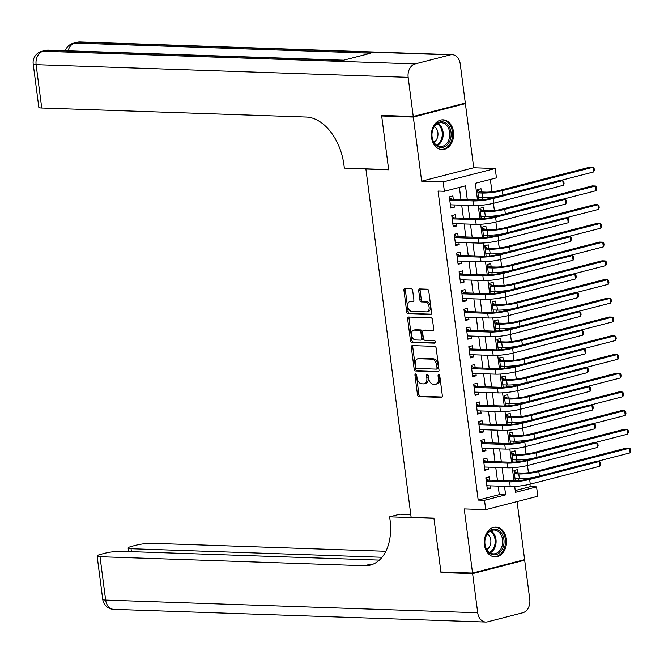 <?xml version="1.0" encoding="UTF-8"?>
<svg xmlns="http://www.w3.org/2000/svg" width="664" height="664" viewBox="0 0 664 664"><rect width="100%" height="100%" fill="white"/><g stroke="black" fill="none" stroke-linecap="round" stroke-linejoin="round"><path stroke-width="1" d="M415.656 373.948A1.311 0.847 -104.4 0 0 415.498 373.965A1.311 0.847 -104.4 0 0 414.958 375.21L417.49 394.74A1.876 1.212 -104.4 0 0 418.976 396.615L441.336 397.379A1.876 1.212 -104.4 0 0 441.56 397.354A1.876 1.212 -104.4 0 0 442.332 395.586L439.8 376.056A1.311 0.847 -104.4 0 0 438.763 374.737A1.311 0.847 -104.4 0 0 438.605 374.753A1.311 0.847 -104.4 0 0 438.057 375.998L438.389 378.522A5.993 3.884 -104.4 0 1 435.908 384.19A5.993 3.884 -104.4 0 1 435.177 384.265L433.31 384.207A5.993 3.884 -104.4 0 1 428.579 378.189L428.247 375.658A1.311 0.847 -104.4 0 0 427.209 374.347A1.311 0.847 -104.4 0 0 427.052 374.363A1.311 0.847 -104.4 0 0 426.504 375.6L426.836 378.131A5.993 3.884 -104.4 0 1 424.354 383.792A5.993 3.884 -104.4 0 1 423.624 383.875L421.764 383.809A5.993 3.884 -104.4 0 1 417.025 377.791L416.693 375.268A1.311 0.847 -104.4 0 0 415.656 373.948M416.361 374.396A1.311 0.847 -104.4 0 0 416.361 374.845L418.901 394.374A1.876 1.212 -104.4 0 0 420.378 396.259L442.066 396.997M439.46 375.185A1.311 0.847 -104.4 0 0 439.468 375.633L439.792 378.156L438.389 378.522M427.915 374.786A1.311 0.847 -104.4 0 0 427.915 375.235L428.247 377.766L426.836 378.131M431.542 137.506A14.882 11.13 92 0 0 442.008 149.558A14.882 11.13 92 0 0 453.487 131.854A14.882 11.13 92 0 0 443.021 119.81A14.882 11.13 92 0 0 431.542 137.506M484.438 544.829A14.882 11.13 92 0 0 494.904 556.872A14.882 11.13 92 0 0 506.391 539.176A14.882 11.13 92 0 0 495.925 527.125A14.882 11.13 92 0 0 484.438 544.829M412.676 290.533A1.876 1.212 -104.4 0 0 411.199 288.649L404.924 288.442A1.876 1.212 -104.4 0 0 404.691 288.466A1.876 1.212 -104.4 0 0 403.919 290.234L406.733 311.922A1.876 1.212 -104.4 0 0 408.219 313.806L430.579 314.57A1.876 1.212 -104.4 0 0 430.803 314.545A1.876 1.212 -104.4 0 0 431.583 312.769L428.761 291.081A1.876 1.212 -104.4 0 0 427.284 289.205L419.706 288.94A1.876 1.212 -104.4 0 0 419.474 288.964A1.876 1.212 -104.4 0 0 418.702 290.741L419.905 300.02A1.876 1.212 -104.4 0 0 421.391 301.904L425.143 302.029A5.013 3.245 -104.4 0 1 429.035 306.594A5.013 3.245 -104.4 0 1 427.035 311.798A5.013 3.245 -104.4 0 1 426.421 311.864L411.705 311.366A5.013 3.245 -104.4 0 1 407.82 306.793A5.013 3.245 -104.4 0 1 409.812 301.597A5.013 3.245 -104.4 0 1 410.427 301.531L412.875 301.614A1.876 1.212 -104.4 0 0 413.108 301.589A1.876 1.212 -104.4 0 0 413.879 299.813L412.676 290.533M463.389 103.559L465.381 103.634L413.323 117.047L381.684 115.968L388.672 169.81L365.897 169.029L411.14 517.356L433.916 518.136L440.913 571.978L472.544 573.057L464.219 508.914L485.733 509.645L484.512 500.282L478.188 500.067L438.049 191.066L444.382 191.282L443.162 181.919L495.228 168.507L496.44 177.869L475.333 183.305L477.507 200.047M413.323 117.047L421.648 181.181L443.162 181.919M412.344 345.604A1.876 1.212 -104.4 0 0 412.12 345.629A1.876 1.212 -104.4 0 0 411.348 347.405L414.162 369.093A1.876 1.212 -104.4 0 0 415.639 370.977L437.999 371.74A1.876 1.212 -104.4 0 0 438.232 371.716A1.876 1.212 -104.4 0 0 439.004 369.939L436.19 348.251A1.876 1.212 -104.4 0 0 434.704 346.367L412.344 345.604M410.452 340.507L407.63 318.82A1.876 1.212 -104.4 0 1 408.41 317.052A1.876 1.212 -104.4 0 1 408.634 317.027L430.994 317.782A1.876 1.212 -104.4 0 1 432.471 319.666L433.683 328.946A1.876 1.212 -104.4 0 1 432.903 330.722A1.876 1.212 -104.4 0 1 432.679 330.747L423.607 330.44A1.876 1.212 -104.4 0 0 423.383 330.464A1.876 1.212 -104.4 0 0 422.603 332.232L423.408 338.391A1.876 1.212 -104.4 0 0 424.885 340.267L434.331 340.591A1.311 0.847 -104.4 0 1 435.343 341.786A1.311 0.847 -104.4 0 1 434.82 343.147A1.311 0.847 -104.4 0 1 434.663 343.163L411.929 342.392A1.876 1.212 -104.4 0 1 410.452 340.507L411.854 340.151L409.041 318.454L407.63 318.82M381.684 115.968L383.601 115.47M472.544 573.057L524.61 559.644L517.065 501.569M480.844 199.889L478.819 199.822M482.438 199.739L482.172 197.698M481.433 191.987L481.01 188.709L477.491 189.613L478.844 200.013M483.276 218.614L481.251 218.547M484.869 218.464L484.604 216.422M483.865 210.712L483.442 207.434L479.923 208.338L481.276 218.738M485.708 237.347L483.683 237.272M487.301 237.189L487.036 235.156M486.297 229.437L485.874 226.167L482.354 227.071L483.707 237.471M488.14 256.072L486.114 256.005M489.733 255.922L489.476 253.88M488.729 248.17L488.306 244.892L484.786 245.796L486.139 256.196M490.571 274.796L488.546 274.73M492.165 274.647L491.908 272.605M491.161 266.895L490.737 263.616L487.218 264.521L488.571 274.921M493.003 293.529L490.978 293.455M494.605 293.372L494.34 291.338M493.593 285.62L493.169 282.341L489.65 283.254L491.003 293.654M495.435 312.254L493.41 312.188M497.037 312.105L496.772 310.063M496.025 304.353L495.601 301.074L492.082 301.979L493.435 312.379M497.867 330.979L495.842 330.913M499.469 330.83L499.204 328.788M498.456 323.077L498.033 319.799L494.514 320.704L495.867 331.104M500.299 349.712L498.274 349.637M501.901 349.554L501.635 347.521M500.888 341.802L500.465 338.524L496.946 339.437L498.299 349.837M502.731 368.437L500.706 368.362M504.333 368.288L504.067 366.246M503.32 360.535L502.897 357.257L499.378 358.162L500.731 368.561M505.163 387.162L503.138 387.095M506.765 387.012L506.499 384.971M505.752 379.26L505.329 375.982L501.81 376.886L503.163 387.286M507.595 405.887L505.57 405.82M509.197 405.737L508.931 403.695M508.184 397.985L507.761 394.707L504.242 395.619L505.594 406.011M510.027 424.62L508.001 424.545M511.629 424.462L511.363 422.428M510.624 416.71L510.193 413.44L506.673 414.344L508.026 424.744M512.459 443.344L510.433 443.278M514.061 443.195L513.795 441.153M513.056 435.443L512.625 432.164L509.105 433.069L510.458 443.469M514.899 462.069L512.865 462.003M516.492 461.92L516.227 459.878M515.488 454.168L515.056 450.889L511.546 451.794L512.89 462.194M489.775 480.147L489.351 476.868L485.832 477.773L487.293 489.011L490.812 488.106L490.522 485.857M487.343 461.422L486.919 458.143L483.4 459.048L484.861 470.286L488.38 469.382L488.09 467.132M484.911 442.689L484.488 439.41L480.968 440.323L482.429 451.553L485.948 450.649L485.65 448.407M482.479 423.964L482.056 420.685L478.536 421.59L479.997 432.828L483.516 431.924L483.218 429.674M480.047 405.239L479.624 401.961L476.105 402.865L477.565 414.104L481.085 413.199L480.786 410.95M477.615 386.506L477.192 383.236L473.673 384.141L475.134 395.379L478.644 394.466L478.354 392.225M475.183 367.781L474.76 364.503L471.241 365.407L472.702 376.646L476.212 375.741L475.922 373.492M472.751 349.056L472.328 345.778L468.809 346.683L470.27 357.921L473.781 357.016L473.49 354.767M470.319 330.323L469.896 327.053L466.377 327.958L467.838 339.196L471.349 338.283L471.058 336.042M467.888 311.599L467.456 308.32L463.945 309.233L465.406 320.463L468.917 319.558L468.626 317.309M465.456 292.874L465.024 289.595L461.513 290.5L462.966 301.738L466.485 300.833L466.194 298.584M463.024 274.149L462.592 270.87L459.081 271.775L460.534 283.013L464.053 282.1L463.762 279.859M460.592 255.416L460.16 252.137L456.649 253.05L458.102 264.28L461.621 263.376L461.331 261.135M458.16 236.691L457.728 233.413L454.217 234.317L455.67 245.555L459.189 244.651L458.899 242.401M455.728 217.966L455.296 214.688L451.777 215.593L453.238 226.831L456.757 225.926L456.467 223.677M478.188 500.067L499.295 494.63L498.183 486.123M497.444 480.404L495.751 467.39M495.012 461.679L493.319 448.665M492.58 442.954L490.887 429.94M490.148 424.23L488.455 411.207M487.716 405.496L486.023 392.482M485.284 386.772L483.591 373.757M482.852 368.047L481.159 355.032M480.421 349.314L478.727 336.299M477.989 330.589L476.296 317.575M475.557 311.864L473.864 298.85M473.125 293.131L471.432 280.117M470.693 274.406L469 261.392M468.261 255.681L466.568 242.667M465.821 236.948L464.136 223.934M463.389 218.224L461.704 205.209M460.957 199.499L459.388 187.414M453.296 199.233L452.865 195.955L449.345 196.868L450.806 208.098L454.325 207.193L454.035 204.952M515.239 490.522L530.245 486.654L529.93 484.222M529.208 478.644L529.133 478.072M528.436 472.71L527.498 465.489M526.776 459.92L526.701 459.347M526.004 453.985L525.066 446.764M524.344 441.186L524.269 440.614M523.572 435.26L522.634 428.039M521.912 422.462L521.838 421.889M521.14 416.527L520.202 409.306M519.48 403.737L519.406 403.164M518.708 397.802L517.771 390.581M517.048 385.012L516.974 384.431M516.277 379.078L515.339 371.857M514.617 366.279L514.542 365.706M513.845 360.344L512.907 353.123M512.176 347.554L512.11 346.981M511.413 341.62L510.475 334.399M509.744 328.829L509.67 328.248M508.981 322.895L508.043 315.674M507.313 310.096L507.238 309.524M506.549 304.162L505.611 296.941M504.881 291.371L504.806 290.799M504.117 285.437L503.179 278.216M502.449 272.647L502.374 272.066M501.677 266.712L500.739 259.491M500.017 253.914L499.942 253.341M499.245 247.979L498.307 240.766M497.585 235.189L497.51 234.616M496.813 229.254L495.875 222.033M495.153 216.464L495.078 215.891M494.381 210.529L493.443 203.308M492.721 197.731L492.646 197.158M491.949 191.796L490.347 179.438M518.924 480.645L518.659 478.611M517.92 472.892L517.488 469.622L513.977 470.527L515.322 480.927M366.536 168.863L365.897 169.029M421.648 181.181L473.714 167.768L465.381 103.634M473.714 167.768L495.228 168.507M530.245 486.654L536.57 486.87L537.79 496.232L485.733 509.645M467.29 199.715L465.489 185.845L444.382 191.282M484.512 500.282L505.619 494.846L504.515 486.339M503.769 480.62L502.084 467.605M501.337 461.895L499.652 448.881M498.905 443.17L497.22 430.156M496.473 424.445L494.788 411.423M494.041 405.712L492.356 392.698M491.609 386.987L489.924 373.973M489.177 368.263L487.484 355.248M486.745 349.53L485.052 336.515M484.313 330.805L482.62 317.79M481.881 312.08L480.188 299.066M479.449 293.347L477.756 280.332M477.018 274.622L475.324 261.608M474.586 255.897L472.892 242.883M472.154 237.164L470.461 224.15M469.722 218.439L468.029 205.425M514.708 486.446L515.471 492.306L536.57 486.87M478.221 205.533L479.939 218.771M480.653 224.258L482.371 237.496M483.085 242.991L484.803 256.229M485.517 261.716L487.235 274.954M487.949 280.44L489.675 293.679M490.381 299.173L492.107 312.412M492.812 317.898L494.539 331.137M495.244 336.623L496.971 349.862M497.685 355.356L499.403 368.595M500.116 374.081L501.835 387.319M502.548 392.806L504.266 406.044M504.98 411.531L506.698 424.769M507.412 430.264L509.13 443.502M509.844 448.988L511.562 462.227M512.276 467.713L513.994 480.952M499.295 494.63L505.619 494.846M517.331 480.802L515.297 480.728M490.812 488.106L487.16 487.982M488.38 469.382L484.728 469.257M485.948 450.649L482.296 450.524M483.516 431.924L479.864 431.799M481.085 413.199L477.433 413.074M478.644 394.466L475.001 394.341M476.212 375.741L472.569 375.616M473.781 357.016L470.129 356.892M471.349 338.283L467.697 338.159M468.917 319.558L465.265 319.434M466.485 300.833L462.833 300.709M464.053 282.1L460.401 281.976M461.621 263.376L457.969 263.251M459.189 244.651L455.537 244.526M456.757 225.926L453.105 225.802M454.325 207.193L450.673 207.068M424.354 383.792L425.765 383.435A5.993 3.884 -104.4 0 0 428.247 377.766M435.908 384.19L437.319 383.825A5.993 3.884 -104.4 0 0 439.792 378.156M413.025 345.629A1.876 1.212 -104.4 0 0 412.751 347.04L415.573 368.736A1.876 1.212 -104.4 0 0 417.05 370.612L438.73 371.35M415.639 367.134A1.311 0.847 -104.4 0 0 416.677 368.445L436.298 369.118A1.311 0.847 -104.4 0 0 436.464 369.101A1.311 0.847 -104.4 0 0 437.003 367.856L436.655 365.192A5.993 3.884 -104.4 0 0 431.915 359.174L418.503 358.718A5.993 3.884 -104.4 0 0 417.772 358.801A5.993 3.884 -104.4 0 0 415.291 364.47L415.639 367.134M436.613 369.035L437.709 368.752A1.311 0.847 -104.4 0 0 437.866 368.736A1.311 0.847 -104.4 0 0 438.414 367.499L437.003 367.856M417.772 358.801L419.175 358.435A5.993 3.884 -104.4 0 1 419.914 358.361L433.326 358.817A5.993 3.884 -104.4 0 1 438.066 364.835L438.414 367.499M409.314 317.043A1.876 1.212 -104.4 0 0 409.041 318.454M433.409 330.357L425.018 330.074A1.876 1.212 -104.4 0 0 424.786 330.099A1.876 1.212 -104.4 0 0 424.578 330.191M435.244 342.773L411.929 342.392M414.203 330.116A5.013 3.245 -104.4 0 0 413.589 330.182A5.013 3.245 -104.4 0 0 411.589 335.386A5.013 3.245 -104.4 0 0 415.481 339.951L420.661 340.126A1.876 1.212 -104.4 0 0 420.893 340.101A1.876 1.212 -104.4 0 0 421.665 338.333L420.868 332.174A1.876 1.212 -104.4 0 0 419.382 330.29L414.203 330.116L415.606 329.751A5.013 3.245 -104.4 0 0 415 329.817L413.589 330.182M422.072 339.76A1.876 1.212 -104.4 0 0 422.296 339.736A1.876 1.212 -104.4 0 0 423.076 337.968L421.665 338.333M415.606 329.751L420.793 329.933A1.876 1.212 -104.4 0 1 422.271 331.809L423.076 337.968M411.854 340.151A1.876 1.212 -104.4 0 0 413.34 342.026M409.812 301.597L411.223 301.232A5.013 3.245 -104.4 0 1 411.829 301.166L413.606 301.224M427.035 311.798L428.438 311.433A5.013 3.245 -104.4 0 0 430.438 306.237A5.013 3.245 -104.4 0 0 426.554 301.672L425.143 302.029M420.378 288.964A1.876 1.212 -104.4 0 0 420.104 290.375L421.316 299.663A1.876 1.212 -104.4 0 0 422.794 301.539L426.554 301.672M405.596 288.458A1.876 1.212 -104.4 0 0 405.33 289.869L408.144 311.565A1.876 1.212 -104.4 0 0 409.622 313.441L431.309 314.18M514.077 471.349L516.642 472.851L522.286 473.042A9.537 1.361 -7.4 0 0 535.649 471.448L626.335 448.084L629.497 448.192L538.811 471.556A14.309 2.042 172.6 0 1 518.767 473.955L514.401 473.805M515.662 478.503L515.056 478.877M534.495 477.283A14.309 2.042 172.6 0 1 519.372 478.636L515.007 478.487M630.103 452.873L629.497 448.192L630.559 449.088L630.8 450.964L630.103 452.873L596.828 461.447M516.642 472.851L514.351 473.44M599.841 466.211L599.227 461.53L600.289 462.426L600.538 464.302L599.841 466.211L530.262 484.139A14.309 2.042 172.6 0 1 510.218 486.529L486.87 485.733M485.94 478.603L488.505 480.105L513.123 480.944A9.537 1.361 -7.4 0 0 526.486 479.342L596.064 461.422L599.227 461.53L529.648 479.449A14.309 2.042 172.6 0 1 509.603 481.848L486.255 481.051M487.517 485.757L486.919 486.123M488.505 480.105L486.214 480.694M501.81 533.524A12.882 9.636 -88 0 1 500.573 551.693A12.882 9.636 -88 0 1 486.994 550.406A12.882 9.636 -88 0 1 488.231 532.246A12.882 9.636 -88 0 1 501.81 533.524M486.911 549.759A11.927 8.922 92 0 0 493.36 553.867A11.927 8.922 92 0 0 501.76 547.028A11.927 8.922 92 0 0 500.623 534.13A11.927 8.922 92 0 0 494.174 530.03A11.927 8.922 92 0 0 485.774 536.861A11.927 8.922 92 0 0 486.911 549.759M486.762 549.518A8.491 6.349 92 0 0 489.409 536.064A8.491 6.349 92 0 0 487.293 533.914M493.9 556.747L493.651 556.739A14.791 11.064 92 0 0 493.9 556.747A14.791 11.064 92 0 0 504.316 548.273A14.791 11.064 92 0 0 502.905 532.279A14.791 11.064 92 0 0 494.904 527.191A14.791 11.064 92 0 0 494.63 527.183M448.906 126.21A12.882 9.636 -88 0 1 447.669 144.37A12.882 9.636 -88 0 1 434.098 143.084A12.882 9.636 -88 0 1 435.327 124.923A12.882 9.636 -88 0 1 448.906 126.21M434.015 142.445A11.927 8.922 92 0 0 440.464 146.545A11.927 8.922 92 0 0 448.864 139.714A11.927 8.922 92 0 0 447.727 126.807A11.927 8.922 92 0 0 441.278 122.707A11.927 8.922 92 0 0 432.878 129.538A11.927 8.922 92 0 0 434.015 142.445M433.866 142.196A8.491 6.349 92 0 0 436.514 128.75A8.491 6.349 92 0 0 434.397 126.592M440.722 149.408A14.791 11.064 92 0 0 440.996 149.425A14.791 11.064 92 0 0 451.412 140.951A14.791 11.064 92 0 0 450.001 124.957A14.791 11.064 92 0 0 442.008 119.869A14.791 11.064 92 0 0 441.726 119.869M472.619 573.613L440.979 572.534L433.941 518.318L389.652 516.816L390.058 519.995A47.7 30.917 75.6 0 1 370.329 565.106A47.7 30.917 75.6 0 1 364.503 565.736L100.015 556.722L105.651 600.073L477.706 612.756L472.619 573.613L524.676 560.2L522.692 560.134M440.979 572.534L442.896 572.044M389.652 516.816L399.852 514.185L410.775 514.558M382.057 557.279L131.04 548.721A11.446 1.635 -7.4 0 1 128.135 548.024A11.446 1.635 -7.4 0 1 131.895 546.289L136.045 545.219A11.446 1.635 -7.4 0 1 152.081 543.301L385.892 551.278M477.706 612.756A11.446 8.566 92 0 0 485.757 622.027A11.446 8.566 92 0 0 487.608 621.819L522.784 612.756A11.446 8.566 92 0 0 529.764 599.343L524.676 560.2M379.393 560.109L121.055 551.303A11.446 1.635 -7.4 0 0 105.02 553.212L100.87 554.282A11.446 1.635 -7.4 0 0 97.11 556.017A11.446 1.635 -7.4 0 0 100.015 556.722M372.819 564.292A47.7 30.917 75.6 0 1 369.574 564.433L364.503 565.736M413.249 116.482L465.306 103.069L460.227 63.927A11.446 8.566 92 0 0 452.176 54.664A11.446 8.566 92 0 0 450.325 54.863L415.149 63.927A11.446 8.566 92 0 0 408.161 77.339L413.249 116.482L381.609 115.403L388.656 169.619L344.359 168.108L343.944 164.921A47.7 30.917 -104.4 0 0 306.228 117.03L41.741 108.008A11.446 1.635 172.6 0 1 38.827 107.311L33.2 63.96A11.446 1.635 -7.4 0 0 36.113 64.657L41.741 108.008M408.161 77.339L36.113 64.657A11.446 8.566 -88 0 1 43.094 51.244L46.613 50.339L342.732 60.432L370.877 53.186L74.75 43.085L78.269 42.181A11.446 8.566 -88 0 1 80.12 41.973L452.176 54.664M511.645 452.624L514.21 454.126L519.854 454.317A9.537 1.361 -7.4 0 0 533.217 452.724L623.894 429.359L627.065 429.467L536.379 452.831A14.309 2.042 172.6 0 1 516.335 455.222L511.969 455.072M513.231 459.779L512.625 460.144M532.063 458.55A14.309 2.042 172.6 0 1 516.941 459.903L512.575 459.754M627.671 434.148L627.065 429.467L628.127 430.363L628.368 432.239L627.671 434.148L594.396 442.714M514.21 454.126L511.919 454.716M509.213 433.891L511.778 435.401L517.422 435.592A9.537 1.361 -7.4 0 0 530.785 433.99L621.462 410.626L624.633 410.734L533.947 434.098A14.309 2.042 172.6 0 1 513.903 436.497L509.537 436.348M510.799 441.054L510.193 441.419M529.631 439.825A14.309 2.042 172.6 0 1 514.509 441.178L510.143 441.029M625.239 415.415L624.633 410.734L625.696 411.638L625.936 413.506L625.239 415.415L591.964 423.989M511.778 435.401L509.487 435.991M506.781 415.166L509.346 416.668L514.99 416.859A9.537 1.361 -7.4 0 0 528.353 415.266L619.031 391.901L622.201 392.009L531.515 415.373A14.309 2.042 172.6 0 1 511.471 417.772L507.105 417.623M508.367 422.321L507.761 422.694M527.199 421.101A14.309 2.042 172.6 0 1 512.077 422.453L507.711 422.304M622.807 396.69L622.201 392.009L623.264 392.905L623.504 394.781L622.807 396.69L589.532 405.264M509.346 416.668L507.055 417.258M504.349 396.441L506.914 397.943L512.55 398.134A9.537 1.361 -7.4 0 0 525.913 396.541L616.599 373.176L619.769 373.284L529.083 396.649A14.309 2.042 172.6 0 1 509.039 399.039L504.673 398.89M505.935 403.596L505.329 403.969M524.767 402.376A14.309 2.042 172.6 0 1 509.645 403.72L505.279 403.571M620.375 377.965L619.769 373.284L620.832 374.181L621.072 376.056L620.375 377.965L587.101 386.539M506.914 397.943L504.623 398.533M597.409 447.478L596.795 442.797L597.857 443.701L598.106 445.569L597.409 447.478L527.83 465.406A14.309 2.042 172.6 0 1 507.786 467.805L484.438 467.008M483.508 459.87L486.073 461.372L510.691 462.219A9.537 1.361 -7.4 0 0 524.054 460.617L593.633 442.689L596.795 442.797L527.216 460.725A14.309 2.042 172.6 0 1 507.171 463.123L483.824 462.327M485.085 467.033L484.488 467.398M486.073 461.372L483.782 461.97M594.977 428.753L594.363 424.072L595.425 424.977L595.674 426.844L594.977 428.753L525.398 446.681A14.309 2.042 172.6 0 1 505.354 449.08L482.006 448.283M481.076 441.145L483.641 442.647L508.259 443.486A9.537 1.361 -7.4 0 0 521.622 441.892L591.201 423.964L594.363 424.072L524.784 442A14.309 2.042 172.6 0 1 504.74 444.39L481.392 443.602M482.653 448.3L482.056 448.673M483.641 442.647L481.35 443.237M592.537 410.028L591.931 405.347L592.994 406.243L593.242 408.119L592.537 410.028L522.958 427.956A14.309 2.042 172.6 0 1 502.922 430.347L479.566 429.55M478.644 422.42L481.209 423.922L505.827 424.761A9.537 1.361 -7.4 0 0 519.19 423.167L588.769 405.239L591.931 405.347L522.352 423.275A14.309 2.042 172.6 0 1 502.308 425.666L478.96 424.869M480.221 429.575L479.624 429.94M481.209 423.922L478.918 424.512M590.105 391.295L589.499 386.614L590.562 387.519L590.802 389.394L590.105 391.295L520.526 409.223A14.309 2.042 172.6 0 1 500.482 411.622L477.134 410.825M476.212 403.687L478.777 405.189L503.395 406.036A9.537 1.361 -7.4 0 0 516.758 404.434L586.337 386.506L589.499 386.614L519.92 404.542A14.309 2.042 172.6 0 1 499.876 406.941L476.528 406.144M477.789 410.85L477.192 411.215M478.777 405.189L476.486 405.787M501.918 377.716L504.482 379.219L510.118 379.41A9.537 1.361 -7.4 0 0 523.481 377.808L614.167 354.443L617.329 354.551L526.652 377.916A14.309 2.042 172.6 0 1 506.607 380.314L502.241 380.165M503.503 384.871L502.897 385.236M522.336 383.643A14.309 2.042 172.6 0 1 507.213 384.995L502.847 384.846M617.943 359.232L617.329 354.551L618.391 355.456L618.64 357.332L617.943 359.232L584.669 367.806M504.482 379.219L502.191 379.808M587.673 372.57L587.067 367.889L588.13 368.794L588.37 370.661L587.673 372.57L518.094 390.498A14.309 2.042 172.6 0 1 498.05 392.897L474.702 392.1M473.781 384.962L476.345 386.465L500.963 387.303A9.537 1.361 -7.4 0 0 514.326 385.709L583.905 367.781L587.067 367.889L517.488 385.817A14.309 2.042 172.6 0 1 497.444 388.216L474.096 387.419M475.358 392.117L474.76 392.49M476.345 386.465L474.054 387.054M499.486 358.983L502.05 360.486L507.686 360.676A9.537 1.361 -7.4 0 0 521.049 359.083L611.735 335.718L614.897 335.826L524.22 359.191A14.309 2.042 172.6 0 1 504.175 361.589L499.809 361.44M501.071 366.146L500.465 366.511M519.904 364.918A14.309 2.042 172.6 0 1 504.781 366.271L500.415 366.121M615.511 340.507L614.897 335.826L615.96 336.731L616.209 338.599L615.511 340.507L582.237 349.081M502.05 360.486L499.76 361.075M585.241 353.846L584.635 349.164L585.698 350.061L585.938 351.937L585.241 353.846L515.662 371.774A14.309 2.042 172.6 0 1 495.618 374.164L472.27 373.367M471.349 366.237L473.905 367.74L498.531 368.578A9.537 1.361 -7.4 0 0 511.894 366.984L581.473 349.056L584.635 349.164L515.056 367.092A14.309 2.042 172.6 0 1 495.012 369.483L471.664 368.686M472.926 373.392L472.32 373.766M473.905 367.74L471.614 368.329M497.054 340.258L499.619 341.761L505.254 341.952A9.537 1.361 -7.4 0 0 518.617 340.358L609.303 316.994L612.465 317.101L521.788 340.466A14.309 2.042 172.6 0 1 501.743 342.856L497.377 342.707M498.639 347.413L498.033 347.787M517.472 346.193A14.309 2.042 172.6 0 1 502.349 347.538L497.983 347.397M613.079 321.783L612.465 317.101L613.528 317.998L613.777 319.874L613.079 321.783L579.805 330.357M499.619 341.761L497.328 342.35M582.809 335.121L582.203 330.431L583.266 331.336L583.507 333.212L582.809 335.121L513.231 353.041A14.309 2.042 172.6 0 1 493.186 355.439L469.838 354.642M468.917 347.504L471.473 349.015L496.099 349.853A9.537 1.361 -7.4 0 0 509.462 348.251L579.041 330.323L582.203 330.431L512.625 348.359A14.309 2.042 172.6 0 1 492.58 350.758L469.232 349.961M470.494 354.667L469.888 355.032M471.473 349.015L469.182 349.604M494.622 321.534L497.187 323.036L502.822 323.227A9.537 1.361 -7.4 0 0 516.185 321.625L606.871 298.26L610.033 298.368L519.348 321.733A14.309 2.042 172.6 0 1 499.311 324.132L494.937 323.982M496.207 328.688L495.601 329.053M515.04 327.46A14.309 2.042 172.6 0 1 499.917 328.813L495.551 328.663M610.648 303.05L610.033 298.368L611.096 299.273L611.345 301.149L610.648 303.05L577.373 311.623M497.187 323.036L494.896 323.625M580.377 316.388L579.772 311.707L580.834 312.611L581.075 314.479L580.377 316.388L510.799 334.316A14.309 2.042 172.6 0 1 490.754 336.714L467.406 335.918M466.485 328.78L469.041 330.282L493.667 331.12A9.537 1.361 -7.4 0 0 507.03 329.527L576.609 311.599L579.772 311.707L510.193 329.634A14.309 2.042 172.6 0 1 490.148 332.033L466.8 331.236M468.062 335.934L467.456 336.308M469.041 330.282L466.75 330.871M492.19 302.801L494.755 304.303L500.39 304.502A9.537 1.361 -7.4 0 0 513.753 302.9L604.439 279.536L607.601 279.644L516.916 303.008A14.309 2.042 172.6 0 1 496.871 305.407L492.505 305.257M493.775 309.963L493.169 310.329M512.608 308.735A14.309 2.042 172.6 0 1 497.485 310.088L493.12 309.939M608.216 284.325L607.601 279.644L608.664 280.548L608.913 282.416L608.216 284.325L574.941 292.899M494.755 304.303L492.464 304.901M577.946 297.663L577.34 292.982L578.402 293.878L578.643 295.754L577.946 297.663L508.367 315.591A14.309 2.042 172.6 0 1 488.322 317.981L464.974 317.184M464.053 310.055L466.609 311.557L491.236 312.395A9.537 1.361 -7.4 0 0 504.599 310.802L574.177 292.874L577.34 292.982L507.761 310.91A14.309 2.042 172.6 0 1 487.716 313.3L464.368 312.503M465.63 317.209L465.024 317.583M466.609 311.557L464.319 312.146M489.758 284.076L492.323 285.578L497.959 285.769A9.537 1.361 -7.4 0 0 511.321 284.175L602.007 260.811L605.17 260.919L514.484 284.283A14.309 2.042 172.6 0 1 494.439 286.674L490.074 286.533M491.335 291.23L490.737 291.604M510.176 290.01A14.309 2.042 172.6 0 1 495.054 291.363L490.688 291.214M605.784 265.6L605.17 260.919L606.232 261.815L606.481 263.691L605.784 265.6L572.509 274.174M492.323 285.578L490.032 286.167M575.514 278.938L574.908 274.249L575.97 275.153L576.211 277.029L575.514 278.938L505.935 296.858A14.309 2.042 172.6 0 1 485.89 299.257L462.542 298.46M461.621 291.33L464.177 292.832L488.804 293.671A9.537 1.361 -7.4 0 0 502.167 292.069L571.745 274.149L574.908 274.249L505.329 292.177A14.309 2.042 172.6 0 1 485.284 294.575L461.936 293.778M463.198 298.485L462.592 298.85M464.177 292.832L461.887 293.422M487.326 265.351L489.891 266.853L495.527 267.044A9.537 1.361 -7.4 0 0 508.89 265.451L599.575 242.078L602.738 242.186L512.052 265.558A14.309 2.042 172.6 0 1 492.007 267.949L487.642 267.799M488.903 272.506L488.306 272.871M507.744 271.277A14.309 2.042 172.6 0 1 492.622 272.63L488.256 272.481M603.344 246.875L602.738 242.186L603.8 243.09L604.049 244.966L603.344 246.875L570.077 255.441M489.891 266.853L487.6 267.443M573.082 260.205L572.476 255.524L573.538 256.428L573.779 258.296L573.082 260.205L503.503 278.133A14.309 2.042 172.6 0 1 483.458 280.532L460.111 279.735M459.181 272.597L461.746 274.099L486.372 274.938A9.537 1.361 -7.4 0 0 499.735 273.344L569.314 255.416L572.476 255.524L502.897 273.452A14.309 2.042 172.6 0 1 482.852 275.851L459.505 275.054M460.766 279.76L460.16 280.125M461.746 274.099L459.455 274.688M484.894 246.618L487.459 248.12L493.095 248.319A9.537 1.361 -7.4 0 0 506.458 246.718L597.144 223.353L600.306 223.461L509.62 246.825A14.309 2.042 172.6 0 1 489.575 249.224L485.21 249.075M486.471 253.781L485.874 254.146M505.312 252.552A14.309 2.042 172.6 0 1 490.19 253.905L485.824 253.756M600.912 228.142L600.306 223.461L601.368 224.366L601.609 226.233L600.912 228.142L567.645 236.716M487.459 248.12L485.168 248.718M570.65 241.48L570.044 236.799L571.106 237.695L571.347 239.571L570.65 241.48L501.071 259.408A14.309 2.042 172.6 0 1 481.026 261.799L457.679 261.01M456.749 253.872L459.314 255.374L483.94 256.213A9.537 1.361 -7.4 0 0 497.303 254.619L566.882 236.691L570.044 236.799L500.465 254.727A14.309 2.042 172.6 0 1 480.421 257.117L457.073 256.321M458.334 261.027L457.728 261.4M459.314 255.374L457.023 255.964M482.462 227.893L485.027 229.395L490.663 229.586A9.537 1.361 -7.4 0 0 504.026 227.993L594.712 204.628L597.874 204.736L507.188 228.101A14.309 2.042 172.6 0 1 487.144 230.499L482.778 230.35M484.039 235.048L483.442 235.421M502.88 233.828A14.309 2.042 172.6 0 1 487.758 235.18L483.392 235.031M598.48 209.417L597.874 204.736L598.936 205.632L599.177 207.508L598.48 209.417L565.213 217.991M485.027 229.395L482.736 229.985M568.218 222.755L567.612 218.074L568.674 218.971L568.915 220.846L568.218 222.755L498.639 240.683A14.309 2.042 172.6 0 1 478.595 243.074L455.247 242.277M454.317 235.147L456.882 236.65L481.508 237.488A9.537 1.361 -7.4 0 0 494.871 235.886L564.45 217.966L567.612 218.074L498.033 235.994A14.309 2.042 172.6 0 1 477.989 238.393L454.641 237.596M455.902 242.302L455.296 242.667M456.882 236.65L454.591 237.239M480.031 209.168L482.595 210.671L488.231 210.862A9.537 1.361 -7.4 0 0 501.594 209.268L592.28 185.903L595.442 186.011L504.756 209.376A14.309 2.042 172.6 0 1 484.712 211.766L480.346 211.617M481.607 216.323L481.01 216.688M500.449 215.094A14.309 2.042 172.6 0 1 485.326 216.447L480.952 216.298M596.048 190.692L595.442 186.011L596.504 186.908L596.745 188.783L596.048 190.692L562.781 199.258M482.595 210.671L480.304 211.26M565.786 204.022L565.18 199.341L566.243 200.246L566.483 202.113L565.786 204.022L496.207 221.95A14.309 2.042 172.6 0 1 476.163 224.349L452.815 223.552M451.885 216.414L454.45 217.916L479.076 218.763A9.537 1.361 -7.4 0 0 492.439 217.161L562.018 199.233L565.18 199.341L495.601 217.269A14.309 2.042 172.6 0 1 475.557 219.668L452.209 218.871M453.471 223.577L452.865 223.942M454.45 217.916L452.159 218.514M477.599 190.435L480.163 191.946L485.799 192.137A9.537 1.361 -7.4 0 0 499.162 190.535L589.848 167.17L593.01 167.278L502.324 190.643A14.309 2.042 172.6 0 1 482.28 193.041L477.914 192.892M479.176 197.598L478.578 197.963M498.017 196.37A14.309 2.042 172.6 0 1 482.886 197.723L478.52 197.573M593.616 171.959L593.01 167.278L594.072 168.183L594.313 170.05L593.616 171.959L560.35 180.533M480.163 191.946L477.873 192.535M563.354 185.297L562.748 180.616L563.811 181.513L564.051 183.388L563.354 185.297L493.775 203.225A14.309 2.042 172.6 0 1 473.731 205.624L450.383 204.827M449.453 197.689L452.018 199.192L476.644 200.03A9.537 1.361 -7.4 0 0 490.007 198.436L559.586 180.508L562.748 180.616L493.169 198.544A14.309 2.042 172.6 0 1 473.125 200.935L449.777 200.146M451.039 204.844L450.433 205.218M452.018 199.192L449.727 199.781M416.361 374.845L414.958 375.21M439.468 375.633L438.057 375.998M427.915 375.235L426.504 375.6M441.776 397.263L441.336 397.379M420.378 396.259L418.976 396.615M418.901 394.374L417.49 394.74M438.439 371.624L437.999 371.74M417.05 370.612L415.639 370.977M415.573 368.736L414.162 369.093M412.751 347.04L411.348 347.405M438.066 364.835L436.655 365.192M433.326 358.817L431.915 359.174M419.914 358.361L418.503 358.718M433.119 330.63L432.679 330.747M425.018 330.074L423.607 330.44M422.271 331.809L420.868 332.174M420.793 329.933L419.382 330.29M413.323 301.498L412.875 301.614M411.829 301.166L410.427 301.531M422.794 301.539L421.391 301.904M421.316 299.663L419.905 300.02M420.104 290.375L418.702 290.741M431.019 314.454L430.579 314.57M409.622 313.441L408.219 313.806M408.144 311.565L406.733 311.922M405.33 289.869L403.919 290.234M519.372 478.636L518.767 473.955M539.392 476.022L538.811 471.556M510.218 486.529L509.603 481.848M530.262 484.139L529.648 479.449M490.854 530.76A11.927 8.922 -88 0 1 494.033 533.906A11.927 8.922 -88 0 1 490.098 552.904M489.443 552.489A11.537 8.624 92 0 0 493.178 534.138A11.537 8.624 92 0 0 490.165 531.134M437.949 123.438A11.927 8.922 -88 0 1 441.128 126.583A11.927 8.922 -88 0 1 437.194 145.59M436.538 145.167A11.537 8.624 92 0 0 440.282 126.824A11.537 8.624 92 0 0 437.269 123.819M131.04 548.721L131.422 551.651M105.651 600.073A11.446 1.635 172.6 0 1 102.737 599.368A11.446 11.446 0 0 0 113.702 609.336A11.446 8.566 -88 0 1 105.651 600.073M450.325 54.863L78.269 42.181A11.446 7.42 -104.4 0 0 76.875 42.33L73.355 43.243A11.446 7.42 75.6 0 1 74.75 43.085A11.446 8.566 -88 0 0 68.11 50.804M343.653 60.2L48.464 50.132A11.446 8.566 -88 0 0 46.613 50.339A11.446 7.42 -104.4 0 0 45.21 50.489L41.699 51.394A11.446 7.42 75.6 0 1 43.094 51.244L415.149 63.927M516.941 459.903L516.335 455.222M536.96 457.297L536.379 452.831M514.509 441.178L513.903 436.497M534.528 438.564L533.947 434.098M512.077 422.453L511.471 417.772M532.096 419.839L531.515 415.373M509.645 403.72L509.039 399.039M529.664 401.114L529.083 396.649M507.786 467.805L507.171 463.123M527.83 465.406L527.216 460.725M505.354 449.08L504.74 444.39M525.398 446.681L524.784 442M502.922 430.347L502.308 425.666M522.958 427.956L522.352 423.275M500.482 411.622L499.876 406.941M520.526 409.223L519.92 404.542M507.213 384.995L506.607 380.314M527.224 382.381L526.652 377.916M498.05 392.897L497.444 388.216M518.094 390.498L517.488 385.817M504.781 366.271L504.175 361.589M524.792 363.656L524.22 359.191M495.618 374.164L495.012 369.483M515.662 371.774L515.056 367.092M502.349 347.538L501.743 342.856M522.361 344.931L521.788 340.466M493.186 355.439L492.58 350.758M513.231 353.041L512.625 348.359M499.917 328.813L499.311 324.132M519.929 326.198L519.348 321.733M490.754 336.714L490.148 332.033M510.799 334.316L510.193 329.634M497.485 310.088L496.871 305.407M517.497 307.474L516.916 303.008M488.322 317.981L487.716 313.3M508.367 315.591L507.761 310.91M495.054 291.363L494.439 286.674M515.065 288.749L514.484 284.283M485.89 299.257L485.284 294.575M505.935 296.858L505.329 292.177M492.622 272.63L492.007 267.949M512.633 270.024L512.052 265.558M483.458 280.532L482.852 275.851M503.503 278.133L502.897 273.452M490.19 253.905L489.575 249.224M510.201 251.291L509.62 246.825M481.026 261.799L480.421 257.117M501.071 259.408L500.465 254.727M487.758 235.18L487.144 230.499M507.769 232.566L507.188 228.101M478.595 243.074L477.989 238.393M498.639 240.683L498.033 235.994M485.326 216.447L484.712 211.766M505.337 213.841L504.756 209.376M476.163 224.349L475.557 219.668M496.207 221.95L495.601 217.269M482.886 197.723L482.28 193.041M502.905 195.108L502.324 190.643M473.731 205.624L473.125 200.935M493.775 203.225L493.169 198.544M437.866 368.736L436.464 369.101M424.786 330.099L423.383 330.464M422.296 339.736L420.893 340.101M128.135 548.024L128.592 551.552M97.11 556.017L102.737 599.368M113.702 609.336L485.757 622.027M48.464 50.132A11.446 11.446 0 0 0 45.21 50.489M41.699 51.394A11.446 11.446 0 0 0 33.2 63.96M80.12 41.973A11.446 11.446 0 0 0 76.875 42.33M73.355 43.243A11.446 11.446 0 0 0 65.346 50.713"/></g></svg>
